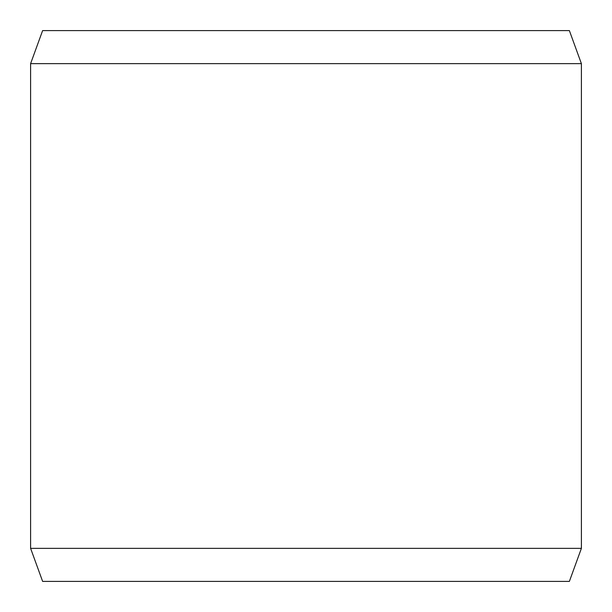 <?xml version="1.0" encoding="UTF-8"?>
<svg xmlns="http://www.w3.org/2000/svg" width="612" height="612" viewBox="0 0 612 612"><rect width="100%" height="100%" fill="white"/><g stroke="black" fill="none" stroke-linecap="round" stroke-linejoin="round"><path stroke-width="0.92" d="M42.626 30.6L569.374 30.6L581.4 63.648L30.6 63.648L42.626 30.6M30.6 548.352L42.626 581.4L569.374 581.4L581.4 548.352L30.6 548.352L30.6 63.648M581.4 548.352L581.4 63.648"/></g></svg>

